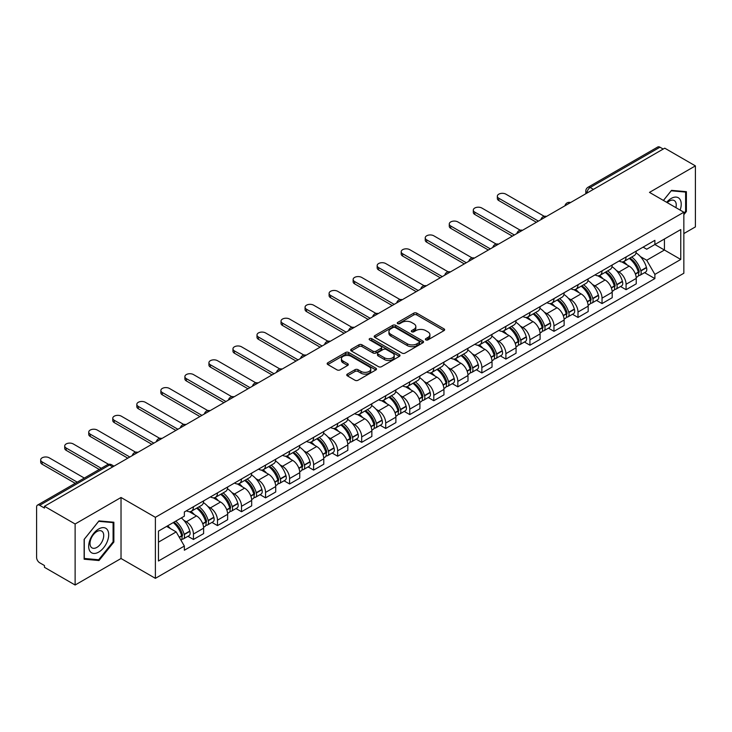 <?xml version="1.0" encoding="UTF-8"?>
<svg xmlns="http://www.w3.org/2000/svg" width="732" height="732" viewBox="0 0 732 732"><rect width="100%" height="100%" fill="white"/><g stroke="black" fill="none" stroke-linecap="round" stroke-linejoin="round"><path stroke-width="1.1" d="M425.823 339.895A1.501 0.86 0 0 0 427.936 339.895L444.004 330.617A2.141 1.235 0 0 0 444.635 329.739A2.141 1.235 0 0 0 444.004 328.869L416.783 313.15A2.141 1.235 0 0 0 413.763 313.15L397.696 322.428A1.501 0.86 0 0 0 397.256 323.041A1.501 0.86 0 0 0 397.696 323.654A1.501 0.86 0 0 0 399.809 323.654L401.886 322.455A6.844 3.953 0 0 1 411.567 322.455L413.836 323.764A6.844 3.953 0 0 1 415.84 326.554A6.844 3.953 0 0 1 413.836 329.354L411.759 330.553A1.501 0.86 0 0 0 411.32 331.166A1.501 0.86 0 0 0 411.759 331.77A1.501 0.86 0 0 0 413.873 331.77L415.959 330.571A6.844 3.953 0 0 1 425.631 330.571L427.9 331.88A6.844 3.953 0 0 1 429.904 334.68A6.844 3.953 0 0 1 427.9 337.47L425.823 338.669A1.501 0.86 0 0 0 425.383 339.282A1.501 0.86 0 0 0 425.823 339.895L425.823 338.669M347.371 374.098A2.141 1.235 0 0 0 346.748 374.967A2.141 1.235 0 0 0 347.371 375.845L355.011 380.256A2.141 1.235 0 0 0 358.03 380.256L375.882 369.953A2.141 1.235 0 0 0 376.504 369.074A2.141 1.235 0 0 0 375.882 368.205L348.661 352.485A2.141 1.235 0 0 0 345.632 352.485L327.79 362.788A2.141 1.235 0 0 0 327.158 363.667A2.141 1.235 0 0 0 327.79 364.536L337.013 369.861A2.141 1.235 0 0 0 340.041 369.861L347.673 365.451A2.141 1.235 0 0 0 348.304 364.582A2.141 1.235 0 0 0 347.673 363.703L343.098 361.068A5.719 3.303 0 0 1 341.423 358.726A5.719 3.303 0 0 1 344.955 355.679A5.719 3.303 0 0 1 351.186 356.393L369.111 366.741A5.719 3.303 0 0 1 370.785 369.074A5.719 3.303 0 0 1 367.254 372.13A5.719 3.303 0 0 1 361.022 371.408L358.03 369.687A2.141 1.235 0 0 0 355.011 369.687L347.371 374.098L347.371 375.845M155.385 517.323L121.027 497.486L75.121 523.993L44.46 506.297L664.738 148.175L695.4 165.88L649.485 192.388L683.844 212.225L155.385 517.323L155.385 578.344L683.844 273.246L683.844 212.225M402.042 353.099A2.141 1.235 0 0 0 405.07 353.099L422.913 342.796A2.141 1.235 0 0 0 423.535 341.926A2.141 1.235 0 0 0 422.913 341.048L395.692 325.337A2.141 1.235 0 0 0 392.663 325.337L374.821 335.64A2.141 1.235 0 0 0 374.189 336.51A2.141 1.235 0 0 0 374.821 337.379L402.042 353.099M370.2 340.215A1.501 0.86 0 0 1 371.719 340.426L371.719 338.651L399.398 354.627A2.141 1.235 0 0 1 400.02 355.496A2.141 1.235 0 0 1 399.398 356.374L381.546 366.677A2.141 1.235 0 0 1 378.526 366.677L351.305 350.957L351.305 349.21A2.141 1.235 0 0 0 350.674 350.088A2.141 1.235 0 0 0 351.305 350.957M351.305 349.21L358.945 344.799A2.141 1.235 0 0 1 361.965 344.799L373.009 351.177A2.141 1.235 0 0 0 376.028 351.177L381.098 348.249A2.141 1.235 0 0 0 381.72 347.38A2.141 1.235 0 0 0 381.098 346.51L369.605 339.868A1.501 0.86 0 0 1 369.166 339.264A1.501 0.86 0 0 1 370.09 338.459A1.501 0.86 0 0 1 371.719 338.651M75.121 523.993L75.121 585.014L44.46 567.318L44.46 565.534L39.684 562.78A4.355 2.516 -120 0 1 36.6 557.445L36.6 507.093A4.355 2.516 -120 0 1 37.506 505.098L107.293 464.802A4.355 2.516 60 0 1 109.471 465.021L39.684 505.318A4.355 2.516 -120 0 0 37.506 505.098M683.844 233.572L695.4 226.902L695.4 165.88M75.121 585.014L121.027 558.507L155.385 578.344M44.46 506.297L44.46 508.072L39.684 505.318M593.405 189.359L590.175 187.493A4.355 2.516 60 0 0 587.988 187.282L657.784 146.986A4.355 2.516 60 0 1 659.962 147.196L590.175 187.493A4.355 2.516 120 0 0 587.091 192.827L587.091 193.01M663.201 149.063L659.962 147.196M626.07 256.969A10.019 5.783 60 0 1 623.993 261.461L634.159 255.596A10.019 5.783 -120 0 0 636.236 251.094M616.417 270.52L618.979 272.002A10.019 5.783 60 0 1 626.07 284.272L636.236 278.398A10.019 5.783 -120 0 0 629.154 266.128L621.871 261.928M636.236 278.398L636.236 283.833L626.07 289.698L620.553 286.514M623.993 261.461A10.019 5.783 60 0 1 619.062 261.013M626.07 284.272L626.07 289.698M602.033 270.84A10.019 5.783 60 0 1 599.956 275.342L610.131 269.468A10.019 5.783 -120 0 0 612.199 264.975M596.516 300.395L602.033 303.579L612.199 297.704L612.199 292.278A10.019 5.783 -120 0 0 605.117 279.999L597.834 275.799M599.956 275.342A10.019 5.783 60 0 1 595.024 274.884M592.38 284.391L594.951 285.873A10.019 5.783 60 0 1 602.033 298.153L602.033 303.579M577.996 284.721A10.019 5.783 60 0 1 575.919 289.213L586.094 283.348A10.019 5.783 -120 0 0 588.171 278.846M572.488 314.266L577.996 317.45L588.171 311.585L588.171 306.159A10.019 5.783 -120 0 0 581.08 293.88L573.806 289.68M575.919 289.213A10.019 5.783 60 0 1 570.987 288.765M568.352 298.272L570.914 299.754A10.019 5.783 60 0 1 577.996 312.024L577.996 317.45M553.968 298.592A10.019 5.783 60 0 1 551.891 303.094L562.057 297.219A10.019 5.783 -120 0 0 564.134 292.727M548.451 328.146L553.968 331.331L564.134 325.456L564.134 320.03A10.019 5.783 -120 0 0 557.043 307.76L549.769 303.551M551.891 303.094A10.019 5.783 60 0 1 546.95 302.645M544.315 312.143L546.877 313.625A10.019 5.783 60 0 1 553.968 325.905L553.968 331.331M529.931 312.473A10.019 5.783 60 0 1 527.854 316.965L538.02 311.1A10.019 5.783 -120 0 0 540.097 306.598M524.414 342.018L529.931 345.202L540.097 339.337L540.097 333.911A10.019 5.783 -120 0 0 533.015 321.632L525.732 317.432M527.854 316.965A10.019 5.783 60 0 1 522.923 316.517M520.278 326.024L522.84 327.506A10.019 5.783 60 0 1 529.931 339.776L529.931 345.202M505.894 326.344A10.019 5.783 60 0 1 503.817 330.846L513.992 324.971A10.019 5.783 -120 0 0 516.06 320.479M500.377 355.898L505.894 359.083L516.06 353.208L516.06 347.782A10.019 5.783 -120 0 0 508.978 335.512L501.695 331.303M503.817 330.846A10.019 5.783 60 0 1 498.885 330.397M496.241 339.895L498.803 341.377A10.019 5.783 60 0 1 505.894 353.657L505.894 359.083M481.857 340.224A10.019 5.783 60 0 1 479.78 344.726L489.955 338.852A10.019 5.783 -120 0 0 492.032 334.35M476.349 369.77L481.857 372.954L492.032 367.089L492.032 361.663A10.019 5.783 -120 0 0 484.941 349.384L477.667 345.184M479.78 344.726A10.019 5.783 60 0 1 474.848 344.269M472.213 353.776L474.775 355.258A10.019 5.783 60 0 1 481.857 367.528L481.857 372.954M457.829 354.096A10.019 5.783 60 0 1 455.752 358.598L465.918 352.723A10.019 5.783 -120 0 0 467.995 348.231M452.312 383.65L457.829 386.835L467.995 380.96L467.995 375.534A10.019 5.783 -120 0 0 460.904 363.264L453.63 359.055M455.752 358.598A10.019 5.783 60 0 1 450.811 358.149M448.176 367.656L450.738 369.129A10.019 5.783 60 0 1 457.829 381.409L457.829 386.835M433.792 367.976A10.019 5.783 60 0 1 431.715 372.478L441.881 366.604A10.019 5.783 -120 0 0 443.958 362.102M428.275 397.531L433.792 400.706L443.958 394.841L443.958 389.415A10.019 5.783 -120 0 0 436.876 377.136L429.593 372.936M431.715 372.478A10.019 5.783 60 0 1 426.783 372.021M424.139 381.528L426.701 383.01A10.019 5.783 60 0 1 433.792 395.28L433.792 400.706M409.755 381.848A10.019 5.783 60 0 1 407.678 386.35L417.844 380.484A10.019 5.783 -120 0 0 419.921 375.983M404.238 411.402L409.755 414.587L419.921 408.712L419.921 403.286A10.019 5.783 -120 0 0 412.839 391.016L405.555 386.816M407.678 386.35A10.019 5.783 60 0 1 402.746 385.901M400.102 395.408L402.664 396.881A10.019 5.783 60 0 1 409.755 409.161L409.755 414.587M385.718 395.728A10.019 5.783 60 0 1 383.641 400.23L393.816 394.356A10.019 5.783 -120 0 0 395.893 389.854M380.21 425.283L385.718 428.467L395.893 422.593L395.893 417.167A10.019 5.783 -120 0 0 388.802 404.887L381.528 400.688M383.641 400.23A10.019 5.783 60 0 1 378.709 399.773M376.074 409.28L378.636 410.762A10.019 5.783 60 0 1 385.718 423.041L385.718 428.467M361.681 409.609A10.019 5.783 60 0 1 359.613 414.102L369.779 408.236A10.019 5.783 -120 0 0 371.856 403.735M356.173 439.154L361.69 442.338L371.856 436.464L371.856 431.038A10.019 5.783 -120 0 0 364.765 418.768L357.49 414.568M359.613 414.102A10.019 5.783 60 0 1 354.672 413.653M352.037 423.16L354.599 424.633A10.019 5.783 60 0 1 361.69 436.913L361.69 442.338M337.653 423.48A10.019 5.783 60 0 1 335.576 427.982L345.742 422.108A10.019 5.783 -120 0 0 347.819 417.606M332.136 453.035L337.653 456.219L347.819 450.345L347.819 444.919A10.019 5.783 -120 0 0 340.737 432.639L333.453 428.44M335.576 427.982A10.019 5.783 60 0 1 330.644 427.525M328 437.031L330.562 438.514A10.019 5.783 60 0 1 337.653 450.793L337.653 456.219M313.616 437.361A10.019 5.783 60 0 1 311.539 441.853L321.705 435.988A10.019 5.783 -120 0 0 323.782 431.487M308.099 466.906L313.616 470.09L323.782 464.225L323.782 458.799A10.019 5.783 -120 0 0 316.7 446.52L309.416 442.32M311.539 441.853A10.019 5.783 60 0 1 306.607 441.405M303.963 450.912L306.525 452.394A10.019 5.783 60 0 1 313.616 464.664L313.616 470.09M289.579 451.232A10.019 5.783 60 0 1 287.502 455.734L297.677 449.86A10.019 5.783 -120 0 0 299.754 445.367M284.071 480.787L289.579 483.971L299.754 478.097L299.754 472.671A10.019 5.783 -120 0 0 292.663 460.401L285.388 456.192M287.502 455.734A10.019 5.783 60 0 1 282.57 455.277M279.935 464.783L282.497 466.266A10.019 5.783 60 0 1 289.579 478.545L289.579 483.971M265.542 465.113A10.019 5.783 60 0 1 263.474 469.605L273.64 463.74A10.019 5.783 -120 0 0 275.717 459.238M260.034 494.658L265.551 497.842L275.717 491.977L275.717 486.551A10.019 5.783 -120 0 0 268.626 474.272L261.351 470.072M263.474 469.605A10.019 5.783 60 0 1 258.533 469.157M255.898 478.664L258.46 480.146A10.019 5.783 60 0 1 265.551 492.416L265.551 497.842M241.514 478.984A10.019 5.783 60 0 1 239.437 483.486L249.603 477.612A10.019 5.783 -120 0 0 251.68 473.119M235.997 508.539L241.514 511.723L251.68 505.849L251.68 500.423A10.019 5.783 -120 0 0 244.598 488.153L237.314 483.943M239.437 483.486A10.019 5.783 60 0 1 234.505 483.038M231.861 492.535L234.423 494.018A10.019 5.783 60 0 1 241.514 506.297L241.514 511.723M217.477 492.865A10.019 5.783 60 0 1 215.4 497.367L225.566 491.492A10.019 5.783 -120 0 0 227.643 486.99M211.96 522.41L217.477 525.594L227.643 519.729L227.643 514.303A10.019 5.783 -120 0 0 220.561 502.024L213.277 497.824M215.4 497.367A10.019 5.783 60 0 1 210.468 496.909M207.824 506.416L210.386 507.898A10.019 5.783 60 0 1 217.477 520.168L217.477 525.594M193.44 506.736A10.019 5.783 60 0 1 191.363 511.238L201.538 505.364A10.019 5.783 -120 0 0 203.615 500.871M187.932 536.291L193.44 539.475L203.615 533.601L203.615 528.175A10.019 5.783 -120 0 0 196.524 515.904L189.249 511.695M191.363 511.238A10.019 5.783 60 0 1 186.431 510.79M183.787 520.296L186.358 521.77A10.019 5.783 60 0 1 193.44 534.049L193.44 539.475M643.089 247.132L646.713 249.228L680.76 229.564L664.436 238.998L664.436 250.024L646.713 260.253L640.454 256.639M158.469 542.147L176.183 531.917L184.354 546.054L158.469 560.996L158.469 531.112L184.354 516.17L184.354 511.988L654.884 240.334L654.884 244.515L680.76 259.457L654.884 274.399L646.713 260.253M680.76 229.564L680.76 259.457M184.354 546.054L184.354 550.235L654.884 278.581L654.884 274.399M683.844 214.668L686.387 211.502L686.387 191.683L671.519 190.357L663.421 200.431M121.027 497.486L121.027 558.507M84.134 559.211L98.994 560.538L113.863 542.046L113.863 522.227L98.994 520.891L84.134 539.393L84.134 559.211M176.183 531.917L166.631 526.399M644.59 272.643L654.884 278.581M685.619 211.063L686.387 211.502M97.429 559.632L98.994 560.538M113.094 541.598L113.863 542.046M426.417 340.106L427.9 339.245A6.844 3.953 0 0 0 429.904 336.455L429.904 334.68M415.84 326.554L415.84 328.339A6.844 3.953 0 0 1 413.836 331.129L412.354 331.98M443.976 330.635L416.783 314.934A2.141 1.235 0 0 0 413.763 314.934L398.29 323.864M422.886 342.814L395.692 327.113A2.141 1.235 0 0 0 392.663 327.113L374.848 337.397M419.134 342.53A1.501 0.86 0 0 0 419.573 341.926A1.501 0.86 0 0 0 419.134 341.313L395.234 327.515A1.501 0.86 0 0 0 393.121 327.515L390.925 328.778A6.844 3.953 0 0 0 388.921 331.578A6.844 3.953 0 0 0 390.925 334.368L407.257 343.802A6.844 3.953 0 0 0 416.938 343.802L419.134 342.53L419.134 344.315A1.501 0.86 0 0 0 419.573 343.701L419.573 341.926M388.921 331.578L388.921 333.353A6.844 3.953 0 0 0 390.925 336.153L390.925 334.368M419.134 344.315L416.938 345.577A6.844 3.953 0 0 1 407.257 345.577L390.925 336.153M351.333 350.976L358.945 346.584L358.945 344.799M381.72 347.38L381.72 349.155A2.141 1.235 0 0 1 381.098 350.033L376.028 352.961A2.141 1.235 0 0 1 373.009 352.961L361.965 346.584A2.141 1.235 0 0 0 358.945 346.584M371.719 340.426L399.37 356.393M384.465 357.792A5.719 3.303 0 0 0 390.696 358.506A5.719 3.303 0 0 0 394.228 355.459A5.719 3.303 0 0 0 392.553 353.117L386.24 349.475A2.141 1.235 0 0 0 383.211 349.475L378.151 352.403A2.141 1.235 0 0 0 377.52 353.272A2.141 1.235 0 0 0 378.151 354.151L384.465 357.792L384.465 359.568A5.719 3.303 0 0 0 390.696 360.29A5.719 3.303 0 0 0 394.228 357.234L394.228 355.459M377.52 353.272L377.52 355.057A2.141 1.235 0 0 0 378.151 355.926L378.151 354.151M384.465 359.568L378.151 355.926M370.785 369.074L370.785 370.859A5.719 3.303 0 0 1 367.254 373.906A5.719 3.303 0 0 1 361.022 373.192L358.03 371.463A2.141 1.235 0 0 0 355.011 371.463L347.398 375.864M341.423 358.726L341.423 360.51A5.719 3.303 0 0 0 343.098 362.843L343.098 361.068M347.673 363.703L347.673 365.451L343.098 362.843M375.855 369.962L348.661 354.27A2.141 1.235 0 0 0 345.632 354.27L327.817 364.554L327.79 362.788M629.849 258.085A13.725 7.924 60 0 1 629.923 258.122A13.725 7.924 60 0 1 638.954 270.437L639.036 270.721A2.672 1.537 60 0 1 638.615 272.816A2.672 1.537 60 0 1 638.551 272.853M544.269 216.324L505.894 194.163A5.014 2.891 -0 0 0 500.432 193.541A5.014 2.891 -0 0 0 497.339 196.213A5.014 2.891 -0 0 0 498.803 198.253L498.803 200.568A5.014 2.891 180 0 1 497.339 198.528L497.339 196.213M629.255 258.433A16.562 9.562 60 0 1 638.35 272.094L638.432 272.377A5.499 3.175 60 0 1 637.563 276.696L636.199 277.483M638.505 275.479A5.499 3.175 -120 0 0 640.024 275.269A5.499 3.175 -120 0 0 640.893 270.95L640.82 270.666A16.562 9.562 -120 0 0 631.716 257.005M636.026 252.851A16.562 9.562 60 0 1 646.438 267.418L646.521 267.702A5.499 3.175 60 0 1 645.651 272.03L640.024 275.269M536.4 222.272L498.803 200.568M623.6 261.653A16.562 9.562 60 0 1 627.059 264.92M538.404 221.119L498.803 198.253M635.111 264.947L637.224 266.164M680.138 210.084A14.164 8.18 120 0 0 679.882 199.214A14.164 8.18 120 0 0 666.678 202.306M675.901 207.641A9.699 5.6 120 0 0 675.325 201.556A9.699 5.6 120 0 0 674.236 200.55A9.699 5.6 120 0 0 667.264 202.645M663.448 200.449L671.207 190.796L685.619 192.077L685.619 211.283L683.844 213.488M684.658 191.528L685.619 192.077M107.366 529.748A14.164 8.18 120 0 0 93.687 533.418A14.164 8.18 120 0 0 90.018 551.333A14.164 8.18 120 0 0 103.697 547.664A14.164 8.18 120 0 0 107.366 529.748M102.8 532.1A9.699 5.6 120 0 0 101.711 531.093A9.699 5.6 120 0 0 92.689 535.614A9.699 5.6 120 0 0 90.933 546.877A9.699 5.6 120 0 0 92.022 547.884A9.699 5.6 120 0 0 101.043 543.364A9.699 5.6 120 0 0 102.8 532.1M98.692 559.751L84.281 558.461L84.281 539.255L98.692 521.33L113.094 522.621L113.094 541.826L98.692 559.751M112.142 522.072L113.094 522.621M605.812 271.956A13.725 7.924 60 0 1 605.886 272.002A13.725 7.924 60 0 1 614.917 284.318L614.999 284.602A2.672 1.537 60 0 1 614.578 286.697A2.672 1.537 60 0 1 614.514 286.724M520.232 230.196L481.857 208.044A5.014 2.891 -0 0 0 476.395 207.412A5.014 2.891 -0 0 0 473.302 210.084A5.014 2.891 -0 0 0 474.775 212.134L474.775 214.449A5.014 2.891 180 0 1 473.302 212.399L473.302 210.084M605.218 272.304A16.562 9.562 60 0 1 614.313 285.965L614.395 286.249A5.499 3.175 60 0 1 613.526 290.577L612.162 291.363M614.468 289.36A5.499 3.175 -120 0 0 615.996 289.149A5.499 3.175 -120 0 0 616.866 284.83L616.783 284.547A16.562 9.562 -120 0 0 607.679 270.886M611.998 266.732A16.562 9.562 60 0 1 622.401 281.298L622.484 281.582A5.499 3.175 60 0 1 621.614 285.901L615.996 289.149M512.363 236.152L474.775 214.449M599.572 275.534A16.562 9.562 60 0 1 603.031 278.8M514.367 234.99L474.775 212.134M611.074 278.819L613.187 280.036M581.784 285.837A13.725 7.924 60 0 1 581.849 285.873A13.725 7.924 60 0 1 590.88 298.189L590.962 298.473A2.672 1.537 60 0 1 590.541 300.568A2.672 1.537 60 0 1 590.486 300.605M496.204 244.076L457.829 221.915A5.014 2.891 -0 0 0 452.367 221.293A5.014 2.891 -0 0 0 449.274 223.965A5.014 2.891 -0 0 0 450.738 226.014L450.738 228.32A5.014 2.891 180 0 1 449.274 226.28L449.274 223.965M581.181 286.185A16.562 9.562 60 0 1 590.285 299.846L590.367 300.129A5.499 3.175 60 0 1 589.498 304.448L588.125 305.235M590.431 303.231A5.499 3.175 -120 0 0 591.959 303.03A5.499 3.175 -120 0 0 592.828 298.702L592.746 298.418A16.562 9.562 -120 0 0 583.651 284.757M587.961 280.603A16.562 9.562 60 0 1 598.373 295.17L598.456 295.463A5.499 3.175 60 0 1 597.587 299.781L591.959 303.03M488.326 250.024L450.738 228.32M575.535 289.405A16.562 9.562 60 0 1 578.994 292.672M490.33 248.871L450.738 226.014M587.046 292.699L589.15 293.916M557.747 299.708A13.725 7.924 60 0 1 557.821 299.754A13.725 7.924 60 0 1 566.852 312.07L566.925 312.354A2.672 1.537 60 0 1 566.504 314.449A2.672 1.537 60 0 1 566.449 314.476M472.167 257.948L433.792 235.796A5.014 2.891 -0 0 0 428.33 235.164A5.014 2.891 -0 0 0 425.237 237.845A5.014 2.891 -0 0 0 426.701 239.886L426.701 242.201A5.014 2.891 180 0 1 425.237 240.151L425.237 237.845M557.144 300.056A16.562 9.562 60 0 1 566.248 313.717L566.33 314.001A5.499 3.175 60 0 1 565.461 318.329L564.088 319.115M566.403 317.112A5.499 3.175 -120 0 0 567.922 316.901A5.499 3.175 -120 0 0 568.791 312.582L568.709 312.299A16.562 9.562 -120 0 0 559.614 298.638M563.924 294.484A16.562 9.562 60 0 1 574.336 309.05L574.419 309.334A5.499 3.175 60 0 1 573.549 313.653L567.922 316.901M464.298 263.904L426.701 242.201M551.498 303.286A16.562 9.562 60 0 1 554.957 306.552M466.302 262.742L426.701 239.886M563.009 306.571L565.122 307.788M533.71 313.589A13.725 7.924 60 0 1 533.784 313.625A13.725 7.924 60 0 1 542.815 325.941L542.897 326.225A2.672 1.537 60 0 1 542.476 328.329A2.672 1.537 60 0 1 542.412 328.357M448.13 271.828L409.755 249.667A5.014 2.891 -0 0 0 404.293 249.045A5.014 2.891 -0 0 0 401.2 251.717A5.014 2.891 -0 0 0 402.664 253.766L402.664 256.072A5.014 2.891 180 0 1 401.2 254.031L401.2 251.717M533.116 313.937A16.562 9.562 60 0 1 542.211 327.597L542.293 327.881A5.499 3.175 60 0 1 541.424 332.2L540.06 332.987M542.366 330.983A5.499 3.175 -120 0 0 543.885 330.782A5.499 3.175 -120 0 0 544.754 326.454L544.681 326.17A16.562 9.562 -120 0 0 535.577 312.509M539.887 308.355A16.562 9.562 60 0 1 550.299 322.931L550.382 323.215A5.499 3.175 60 0 1 549.512 327.533L543.885 330.782M440.261 277.776L402.664 256.072M527.461 317.166A16.562 9.562 60 0 1 530.92 320.424M442.265 276.623L402.664 253.766M538.972 320.451L541.085 321.668M509.673 327.46A13.725 7.924 60 0 1 509.747 327.506A13.725 7.924 60 0 1 518.778 339.822L518.86 340.106A2.672 1.537 60 0 1 518.439 342.201A2.672 1.537 60 0 1 518.375 342.237M424.093 285.7L385.718 263.547A5.014 2.891 -0 0 0 380.256 262.916A5.014 2.891 -0 0 0 377.163 265.597A5.014 2.891 -0 0 0 378.636 267.637L378.636 269.952A5.014 2.891 180 0 1 377.163 267.903L377.163 265.597M509.079 327.808A16.562 9.562 60 0 1 518.174 341.469L518.256 341.762A5.499 3.175 60 0 1 517.387 346.08L516.023 346.867M518.329 344.863A5.499 3.175 -120 0 0 519.857 344.653A5.499 3.175 -120 0 0 520.726 340.334L520.644 340.051A16.562 9.562 -120 0 0 511.54 326.39M515.859 322.236A16.562 9.562 60 0 1 526.262 336.802L526.345 337.086A5.499 3.175 60 0 1 525.475 341.405L519.857 344.653M416.224 291.656L378.636 269.952M503.433 331.038A16.562 9.562 60 0 1 506.892 334.304M418.228 290.503L378.636 267.637M514.935 334.323L517.048 335.549M485.645 341.341A13.725 7.924 60 0 1 485.709 341.377A13.725 7.924 60 0 1 494.741 353.693L494.823 353.986A2.672 1.537 60 0 1 494.402 356.081A2.672 1.537 60 0 1 494.347 356.109M400.065 299.58L361.69 277.428A5.014 2.891 -0 0 0 356.228 276.797A5.014 2.891 -0 0 0 353.135 279.468A5.014 2.891 -0 0 0 354.599 281.518L354.599 283.833A5.014 2.891 180 0 1 353.135 281.783L353.135 279.468M485.042 341.688A16.562 9.562 60 0 1 494.146 355.349L494.219 355.633A5.499 3.175 60 0 1 493.359 359.952L491.986 360.748M494.292 358.735A5.499 3.175 -120 0 0 495.82 358.534A5.499 3.175 -120 0 0 496.689 354.215L496.607 353.922A16.562 9.562 -120 0 0 487.503 340.261M491.822 336.116A16.562 9.562 60 0 1 502.234 350.683L502.308 350.967A5.499 3.175 60 0 1 501.447 355.285L495.82 358.534M392.187 305.528L354.599 283.833M479.396 344.918A16.562 9.562 60 0 1 482.855 348.176M394.191 304.375L354.599 281.518M490.907 348.203L493.011 349.42M461.608 355.212A13.725 7.924 60 0 1 461.682 355.258A13.725 7.924 60 0 1 470.713 367.574L470.786 367.857A2.672 1.537 60 0 1 470.365 369.953A2.672 1.537 60 0 1 470.31 369.989M376.028 313.461L337.653 291.299A5.014 2.891 -0 0 0 332.191 290.677A5.014 2.891 -0 0 0 329.098 293.349A5.014 2.891 -0 0 0 330.562 295.389L330.562 297.704A5.014 2.891 180 0 1 329.098 295.655L329.098 293.349M461.004 355.56A16.562 9.562 60 0 1 470.109 369.23L470.191 369.514A5.499 3.175 60 0 1 469.322 373.832L467.949 374.619M470.264 372.615A5.499 3.175 -120 0 0 471.783 372.405A5.499 3.175 -120 0 0 472.652 368.086L472.57 367.803A16.562 9.562 -120 0 0 463.475 354.142M467.785 349.988A16.562 9.562 60 0 1 478.197 364.554L478.28 364.838A5.499 3.175 60 0 1 477.41 369.157L471.783 372.405M368.159 319.408L330.562 297.704M455.359 358.79A16.562 9.562 60 0 1 458.818 362.056M370.163 318.255L330.562 295.389M466.87 362.075L468.983 363.301M437.571 369.093A13.725 7.924 60 0 1 437.645 369.129A13.725 7.924 60 0 1 446.676 381.454L446.758 381.738A2.672 1.537 60 0 1 446.337 383.833A2.672 1.537 60 0 1 446.273 383.861M351.991 327.332L313.616 305.18A5.014 2.891 -0 0 0 308.154 304.549A5.014 2.891 -0 0 0 305.061 307.22A5.014 2.891 -0 0 0 306.525 309.27L306.525 311.585A5.014 2.891 180 0 1 305.061 309.535L305.061 307.22M436.977 369.44A16.562 9.562 60 0 1 446.072 383.101L446.154 383.385A5.499 3.175 60 0 1 445.285 387.704L443.912 388.5M446.227 386.487A5.499 3.175 -120 0 0 447.746 386.286A5.499 3.175 -120 0 0 448.615 381.967L448.542 381.683A16.562 9.562 -120 0 0 439.438 368.013M443.748 363.868A16.562 9.562 60 0 1 454.16 378.435L454.243 378.719A5.499 3.175 60 0 1 453.373 383.037L447.746 386.286M344.122 333.289L306.525 311.585M431.322 372.67A16.562 9.562 60 0 1 434.781 375.928M346.126 332.127L306.525 309.27M442.833 375.955L444.946 377.172M413.534 382.973A13.725 7.924 60 0 1 413.607 383.01A13.725 7.924 60 0 1 422.639 395.326L422.721 395.609A2.672 1.537 60 0 1 422.3 397.705A2.672 1.537 60 0 1 422.236 397.741M327.954 341.213L289.579 319.051A5.014 2.891 -0 0 0 284.117 318.429A5.014 2.891 -0 0 0 281.024 321.101A5.014 2.891 -0 0 0 282.497 323.141L282.497 325.456A5.014 2.891 180 0 1 281.024 323.416L281.024 321.101M412.94 383.312A16.562 9.562 60 0 1 422.035 396.982L422.117 397.266A5.499 3.175 60 0 1 421.248 401.584L419.884 402.371M422.19 400.367A5.499 3.175 -120 0 0 423.718 400.157A5.499 3.175 -120 0 0 424.587 395.838L424.505 395.555A16.562 9.562 -120 0 0 415.401 381.894M419.72 377.739A16.562 9.562 60 0 1 430.123 392.306L430.206 392.59A5.499 3.175 60 0 1 429.336 396.909L423.718 400.157M320.085 347.16L282.497 325.456M407.294 386.542A16.562 9.562 60 0 1 410.743 389.808M322.089 346.007L282.497 323.141M418.796 389.827L420.909 391.053M389.506 396.845A13.725 7.924 60 0 1 389.57 396.881A13.725 7.924 60 0 1 398.601 409.206L398.684 409.49A2.672 1.537 60 0 1 398.263 411.585A2.672 1.537 60 0 1 398.208 411.613M303.926 355.084L265.551 332.932A5.014 2.891 -0 0 0 260.089 332.301A5.014 2.891 -0 0 0 256.996 334.972A5.014 2.891 -0 0 0 258.46 337.022L258.46 339.337A5.014 2.891 180 0 1 256.996 337.287L256.996 334.972M388.902 397.192A16.562 9.562 60 0 1 398.007 410.853L398.08 411.137A5.499 3.175 60 0 1 397.211 415.456L395.847 416.252M398.153 414.239A5.499 3.175 -120 0 0 399.681 414.038A5.499 3.175 -120 0 0 400.55 409.719L400.468 409.435A16.562 9.562 -120 0 0 391.364 395.765M395.683 391.62A16.562 9.562 60 0 1 406.095 406.187L406.168 406.47A5.499 3.175 60 0 1 405.299 410.789L399.681 414.038M296.048 361.041L258.46 339.337M383.257 400.422A16.562 9.562 60 0 1 386.716 403.689M298.052 359.879L258.46 337.022M394.768 403.707L396.872 404.924M365.469 410.725A13.725 7.924 60 0 1 365.533 410.762A13.725 7.924 60 0 1 374.574 423.078L374.647 423.361A2.672 1.537 60 0 1 374.226 425.457A2.672 1.537 60 0 1 374.171 425.493M279.889 368.965L241.514 346.803A5.014 2.891 -0 0 0 236.052 346.181A5.014 2.891 -0 0 0 232.959 348.853A5.014 2.891 -0 0 0 234.423 350.893L234.423 353.208A5.014 2.891 180 0 1 232.959 351.168L232.959 348.853M364.865 411.073A16.562 9.562 60 0 1 373.97 424.734L374.052 425.018A5.499 3.175 60 0 1 373.183 429.336L371.81 430.123M374.125 428.119A5.499 3.175 -120 0 0 375.644 427.909A5.499 3.175 -120 0 0 376.513 423.59L376.431 423.306A16.562 9.562 -120 0 0 367.336 409.646M371.646 405.491A16.562 9.562 60 0 1 382.058 420.058L382.141 420.342A5.499 3.175 60 0 1 381.271 424.67L375.644 427.909M272.02 374.912L234.423 353.208M359.22 414.294A16.562 9.562 60 0 1 362.679 417.56M274.024 373.759L234.423 350.893M370.731 417.588L372.844 418.805M341.432 424.597A13.725 7.924 60 0 1 341.505 424.642A13.725 7.924 60 0 1 350.537 436.958L350.619 437.242A2.672 1.537 60 0 1 350.198 439.337A2.672 1.537 60 0 1 350.134 439.365M255.852 382.836L217.477 360.684A5.014 2.891 -0 0 0 212.015 360.053A5.014 2.891 -0 0 0 208.922 362.724A5.014 2.891 -0 0 0 210.386 364.774L210.386 367.089A5.014 2.891 180 0 1 208.922 365.039L208.922 362.724M340.838 424.944A16.562 9.562 60 0 1 349.933 438.605L350.015 438.889A5.499 3.175 60 0 1 349.146 443.208L347.773 444.004M350.088 442A5.499 3.175 -120 0 0 351.607 441.789A5.499 3.175 -120 0 0 352.476 437.471L352.403 437.187A16.562 9.562 -120 0 0 343.299 423.526M347.608 419.372A16.562 9.562 60 0 1 358.021 433.939L358.104 434.222A5.499 3.175 60 0 1 357.234 438.541L351.607 441.789M247.983 388.793L210.386 367.089M335.183 428.174A16.562 9.562 60 0 1 338.642 431.441M249.987 387.631L210.386 364.774M346.693 431.459L348.807 432.676M317.395 438.477A13.725 7.924 60 0 1 317.468 438.514A13.725 7.924 60 0 1 326.499 450.83L326.582 451.113A2.672 1.537 60 0 1 326.161 453.209A2.672 1.537 60 0 1 326.097 453.245M231.815 396.717L193.44 374.555A5.014 2.891 -0 0 0 187.978 373.933A5.014 2.891 -0 0 0 184.885 376.605A5.014 2.891 -0 0 0 186.358 378.654L186.358 380.96A5.014 2.891 180 0 1 184.885 378.92L184.885 376.605M316.8 438.825A16.562 9.562 60 0 1 325.896 452.486L325.978 452.769A5.499 3.175 60 0 1 325.109 457.088L323.745 457.875M326.051 455.871A5.499 3.175 -120 0 0 327.579 455.661A5.499 3.175 -120 0 0 328.448 451.342L328.366 451.058A16.562 9.562 -120 0 0 319.262 437.397M323.581 433.243A16.562 9.562 60 0 1 333.984 447.81L334.067 448.103A5.499 3.175 60 0 1 333.197 452.422L327.579 455.661M223.946 402.664L186.358 380.96M311.155 442.046A16.562 9.562 60 0 1 314.604 445.312M225.95 401.511L186.358 378.654M322.656 445.34L324.77 446.557M293.367 452.349A13.725 7.924 60 0 1 293.431 452.394A13.725 7.924 60 0 1 302.462 464.71L302.545 464.994A2.672 1.537 60 0 1 302.124 467.089A2.672 1.537 60 0 1 302.069 467.117M207.787 410.588L169.403 388.436A5.014 2.891 -0 0 0 163.95 387.804A5.014 2.891 -0 0 0 160.857 390.476A5.014 2.891 -0 0 0 162.321 392.526L162.321 394.841A5.014 2.891 180 0 1 160.857 392.791L160.857 390.476M292.763 452.696A16.562 9.562 60 0 1 301.868 466.357L301.941 466.641A5.499 3.175 60 0 1 301.072 470.969L299.708 471.756M302.014 469.752A5.499 3.175 -120 0 0 303.542 469.541A5.499 3.175 -120 0 0 304.411 465.223L304.329 464.939A16.562 9.562 -120 0 0 295.225 451.278M299.544 447.124A16.562 9.562 60 0 1 309.956 461.691L310.029 461.974A5.499 3.175 60 0 1 309.16 466.293L303.542 469.541M199.909 416.545L162.321 394.841M287.118 455.926A16.562 9.562 60 0 1 290.577 459.193M201.913 415.383L162.321 392.526M298.629 459.211L300.733 460.428M269.33 466.229A13.725 7.924 60 0 1 269.394 466.266A13.725 7.924 60 0 1 278.435 478.582L278.508 478.865A2.672 1.537 60 0 1 278.087 480.961A2.672 1.537 60 0 1 278.032 480.997M183.75 424.469L145.375 402.307A5.014 2.891 -0 0 0 139.913 401.685A5.014 2.891 -0 0 0 136.82 404.357A5.014 2.891 -0 0 0 138.284 406.406L138.284 408.712A5.014 2.891 180 0 1 136.82 406.672L136.82 404.357M268.726 466.577A16.562 9.562 60 0 1 277.831 480.238L277.913 480.521A5.499 3.175 60 0 1 277.044 484.84L275.671 485.627M277.986 483.623A5.499 3.175 -120 0 0 279.505 483.422A5.499 3.175 -120 0 0 280.374 479.094L280.292 478.81A16.562 9.562 -120 0 0 271.197 465.149M275.507 460.995A16.562 9.562 60 0 1 285.919 475.571L286.002 475.855A5.499 3.175 60 0 1 285.132 480.174L279.505 483.422M175.881 430.416L138.284 408.712M263.081 469.798A16.562 9.562 60 0 1 266.54 473.064M177.885 429.263L138.284 406.406M274.592 473.092L276.705 474.309M245.293 480.101A13.725 7.924 60 0 1 245.366 480.146A13.725 7.924 60 0 1 254.397 492.462L254.48 492.746A2.672 1.537 60 0 1 254.059 494.841A2.672 1.537 60 0 1 253.995 494.869M159.713 438.34L121.338 416.188A5.014 2.891 -0 0 0 115.876 415.556A5.014 2.891 -0 0 0 112.783 418.237A5.014 2.891 -0 0 0 114.247 420.278L114.247 422.593A5.014 2.891 180 0 1 112.783 420.543L112.783 418.237M244.698 480.448A16.562 9.562 60 0 1 253.794 494.109L253.876 494.402A5.499 3.175 60 0 1 253.007 498.721L251.634 499.508M253.949 497.504A5.499 3.175 -120 0 0 255.468 497.293A5.499 3.175 -120 0 0 256.337 492.975L256.264 492.691A16.562 9.562 -120 0 0 247.16 479.03M251.469 474.876A16.562 9.562 60 0 1 261.882 489.443L261.965 489.726A5.499 3.175 60 0 1 261.095 494.045L255.468 497.293M151.844 444.297L114.247 422.593M239.044 483.678A16.562 9.562 60 0 1 242.502 486.945M153.848 443.144L114.247 420.278M250.554 486.963L252.668 488.189M221.256 493.981A13.725 7.924 60 0 1 221.329 494.018A13.725 7.924 60 0 1 230.36 506.334L230.443 506.626A2.672 1.537 60 0 1 230.022 508.722A2.672 1.537 60 0 1 229.958 508.749M135.676 452.22L97.301 430.068A5.014 2.891 -0 0 0 91.839 429.437A5.014 2.891 -0 0 0 88.746 432.109A5.014 2.891 -0 0 0 90.219 434.158L90.219 436.464A5.014 2.891 180 0 1 88.746 434.424L88.746 432.109M220.661 494.329A16.562 9.562 60 0 1 229.757 507.99L229.839 508.273A5.499 3.175 60 0 1 228.97 512.592L227.606 513.388M229.912 511.375A5.499 3.175 -120 0 0 231.44 511.174A5.499 3.175 -120 0 0 232.309 506.855L232.227 506.562A16.562 9.562 -120 0 0 223.123 492.901M227.442 488.756A16.562 9.562 60 0 1 237.845 503.323L237.927 503.607A5.499 3.175 60 0 1 237.058 507.926L231.44 511.174M127.807 458.168L90.219 436.464M215.016 497.559A16.562 9.562 60 0 1 218.465 500.816M129.811 457.015L90.219 434.158M226.517 500.844L228.631 502.061M197.228 507.852A13.725 7.924 60 0 1 197.292 507.898A13.725 7.924 60 0 1 206.323 520.214L206.406 520.498A2.672 1.537 60 0 1 205.985 522.593A2.672 1.537 60 0 1 205.921 522.63M108.565 464.317L73.264 443.94A5.014 2.891 -0 0 0 67.811 443.317A5.014 2.891 -0 0 0 64.718 445.989A5.014 2.891 -0 0 0 66.182 448.03L66.182 450.345A5.014 2.891 180 0 1 64.718 448.295L64.718 445.989M196.624 508.2A16.562 9.562 60 0 1 205.729 521.87L205.802 522.154A5.499 3.175 60 0 1 204.933 526.473L203.569 527.26M205.875 525.256A5.499 3.175 -120 0 0 207.403 525.045A5.499 3.175 -120 0 0 208.272 520.726L208.19 520.443A16.562 9.562 -120 0 0 199.086 506.782M203.405 502.628A16.562 9.562 60 0 1 213.817 517.195L213.89 517.478A5.499 3.175 60 0 1 213.021 521.797L207.403 525.045M99.259 469.441L66.182 450.345M190.979 511.43A16.562 9.562 60 0 1 194.438 514.697M101.263 468.288L66.182 448.03M202.49 514.715L204.594 515.941M173.932 522.181A13.725 7.924 60 0 1 182.295 534.095L182.369 534.378A2.672 1.537 60 0 1 181.948 536.474A2.672 1.537 60 0 1 181.893 536.501M84.317 478.069L49.236 457.82A5.014 2.891 -0 0 0 43.774 457.189A5.014 2.891 -0 0 0 40.681 459.861A5.014 2.891 -0 0 0 42.145 461.91L42.145 464.225A5.014 2.891 180 0 1 40.681 462.176L40.681 459.861M173.237 522.584A16.562 9.562 60 0 1 181.692 535.742L181.774 536.025A5.499 3.175 60 0 1 181.014 540.28M181.847 539.127A5.499 3.175 -120 0 0 183.366 538.926A5.499 3.175 -120 0 0 184.235 534.607L184.153 534.323A16.562 9.562 -120 0 0 175.698 521.166M181.326 517.917A16.562 9.562 60 0 1 189.78 531.075L189.863 531.359A5.499 3.175 60 0 1 188.993 535.678L183.366 538.926M75.231 483.321L42.145 464.225M167.61 525.832A16.562 9.562 60 0 1 170.4 528.568M77.226 482.159L42.145 461.91M178.452 528.596L180.566 529.812M587.247 192.919L587.091 192.827A4.355 2.516 0 0 1 585.81 191.052L585.81 193.742M217.477 520.168L227.643 514.303M241.514 506.297L251.68 500.423M265.551 492.416L275.717 486.551M289.579 478.545L299.754 472.671M313.616 464.664L323.782 458.799M337.653 450.793L347.819 444.919M361.69 436.913L371.856 431.038M385.718 423.041L395.893 417.167M409.755 409.161L419.921 403.286M433.792 395.28L443.958 389.415M457.829 381.409L467.995 375.534M481.857 367.528L492.032 361.663M505.894 353.657L516.06 347.782M529.931 339.776L540.097 333.911M553.968 325.905L564.134 320.03M577.996 312.024L588.171 306.159M602.033 298.153L612.199 292.278M193.44 534.049L203.615 528.175M186.358 521.77L196.524 515.904M210.386 507.898L220.561 502.024M234.423 494.018L244.598 488.153M258.46 480.146L268.626 474.272M282.497 466.266L292.663 460.401M306.525 452.394L316.7 446.52M330.562 438.514L340.737 432.639M354.599 424.633L364.765 418.768M378.636 410.762L388.802 404.887M402.664 396.881L412.839 391.016M426.701 383.01L436.876 377.136M450.738 369.129L460.904 363.264M474.775 355.258L484.941 349.384M498.803 341.377L508.978 335.512M522.84 327.506L533.015 321.632M546.877 313.625L557.043 307.76M570.914 299.754L581.08 293.88M594.951 285.873L605.117 279.999M618.979 272.002L629.154 266.128M570.182 202.773A4.355 2.516 120 0 0 568.252 203.88M546.145 216.645A4.355 2.516 120 0 0 544.224 217.761M522.108 230.525A4.355 2.516 120 0 0 520.187 231.632M498.071 244.397A4.355 2.516 120 0 0 496.15 245.513M474.043 258.277A4.355 2.516 120 0 0 472.113 259.384M450.006 272.158A4.355 2.516 120 0 0 448.085 273.265M425.969 286.029A4.355 2.516 120 0 0 424.048 287.136M401.932 299.91A4.355 2.516 120 0 0 400.011 301.017M377.904 313.781A4.355 2.516 120 0 0 375.974 314.897M353.867 327.662A4.355 2.516 120 0 0 351.946 328.769M329.83 341.533A4.355 2.516 120 0 0 327.909 342.649M305.793 355.413A4.355 2.516 120 0 0 303.872 356.521M281.765 369.285A4.355 2.516 120 0 0 279.834 370.401M257.728 383.165A4.355 2.516 120 0 0 255.807 384.273M233.691 397.037A4.355 2.516 120 0 0 231.77 398.153M209.654 410.917A4.355 2.516 120 0 0 207.732 412.025M185.626 424.798A4.355 2.516 120 0 0 183.695 425.905M161.589 438.669A4.355 2.516 120 0 0 159.668 439.776M137.552 452.55A4.355 2.516 120 0 0 135.63 453.657M112.71 466.888L109.471 465.021A4.355 2.516 120 0 1 111.657 464.802A4.355 4.355 0 0 0 107.293 464.802M427.9 339.245L427.9 337.47M411.759 331.77L411.759 330.553M413.836 331.129L413.836 329.354M397.696 323.654L397.696 322.428M413.763 314.934L413.763 313.15M416.783 314.934L416.783 313.15M444.004 330.617L444.004 328.869M374.821 337.379L374.821 335.64M392.663 327.113L392.663 325.337M395.692 327.113L395.692 325.337M422.913 342.796L422.913 341.048M407.257 345.577L407.257 343.802M416.938 345.577L416.938 343.802M361.965 346.584L361.965 344.799M373.009 352.961L373.009 351.177M376.028 352.961L376.028 351.177M381.098 350.033L381.098 348.249M399.398 356.374L399.398 354.627M355.011 371.463L355.011 369.687M358.03 371.463L358.03 369.687M361.022 373.192L361.022 371.408M345.632 354.27L345.632 352.485M348.661 354.27L348.661 352.485M375.882 369.953L375.882 368.205M635.422 274.116L638.432 272.377M640.893 270.95L646.521 267.702M640.82 270.666L646.438 267.418M635.321 273.841L639.164 271.599M611.385 287.987L614.395 286.249M616.866 284.83L622.484 281.582M616.783 284.547L622.401 281.298M614.313 285.947L615.127 285.471M611.284 287.722L614.313 285.965M587.348 301.868L590.367 300.129M592.828 298.702L598.456 295.463M592.746 298.418L598.373 295.17M587.247 301.593L591.099 299.351M563.32 315.748L566.33 314.001M568.791 312.582L574.419 309.334M568.709 312.299L574.336 309.05M563.21 315.474L567.062 313.223M539.283 329.62L542.293 327.881M544.754 326.454L550.382 323.215M544.681 326.17L550.299 322.931M542.202 327.579L543.025 327.103M539.182 329.345L542.211 327.597M515.246 343.5L518.256 341.762M520.726 340.334L526.345 337.086M520.644 340.051L526.262 336.802M518.174 341.451L518.988 340.984M515.145 343.226L518.174 341.469M491.209 357.372L494.219 355.633M496.689 354.215L502.308 350.967M496.607 353.922L502.234 350.683M491.108 357.097L494.96 354.855M467.181 371.252L470.191 369.514M472.652 368.086L478.28 364.838M472.57 367.803L478.197 364.554M470.1 369.202L470.923 368.736M467.071 370.978L470.109 369.23M443.144 385.123L446.154 383.385M448.615 381.967L454.243 378.719M448.542 381.683L454.16 378.435M446.062 383.083L446.886 382.607M443.043 384.849L446.072 383.101M419.107 399.004L422.117 397.266M424.587 395.838L430.206 392.59M424.505 395.555L430.123 392.306M419.006 398.73L422.849 396.488M395.07 412.875L398.08 411.137M400.55 409.719L406.168 406.47M400.468 409.435L406.095 406.187M397.998 410.835L398.821 410.359M394.969 412.61L398.007 410.853M371.042 426.756L374.052 425.018M376.513 423.59L382.141 420.342M376.431 423.306L382.058 420.058M373.961 424.706L374.784 424.24M370.932 426.482L373.97 424.734M347.005 440.627L350.015 438.889M352.476 437.471L358.104 434.222M352.403 437.187L358.021 433.939M346.904 440.362L350.747 438.111M322.968 454.508L325.978 452.769M328.448 451.342L334.067 448.103M328.366 451.058L333.984 447.81M322.867 454.233L326.71 451.992M298.93 468.389L301.941 466.641M304.411 465.223L310.029 461.974M304.329 464.939L309.956 461.691M301.858 466.339L302.682 465.863M298.83 468.114L301.868 466.357M274.903 482.26L277.913 480.521M280.374 479.094L286.002 475.855M280.292 478.81L285.919 475.571M274.793 481.985L278.645 479.744M250.866 496.14L253.876 494.402M256.337 492.975L261.965 489.726M256.264 492.691L261.882 489.443M250.765 495.866L254.608 493.615M226.829 510.012L229.839 508.273M232.309 506.855L237.927 503.607M232.227 506.562L237.845 503.323M229.757 507.971L230.571 507.496M226.728 509.737L229.757 507.99M202.791 523.892L205.802 522.154M208.272 520.726L213.89 517.478M208.19 520.443L213.817 517.195M205.719 521.843L206.534 521.376M202.691 523.618L205.729 521.87M179.367 537.416L181.774 536.025M184.235 534.607L189.863 531.359M184.153 534.323L189.78 531.075M179.221 537.169L182.506 535.248M570.548 202.554A4.355 4.355 0 0 0 564.958 205.784M546.511 216.434A4.355 4.355 0 0 0 540.921 219.664M522.483 230.315A4.355 4.355 0 0 0 516.893 233.535M498.446 244.186A4.355 4.355 0 0 0 492.856 247.416M474.409 258.067A4.355 4.355 0 0 0 468.819 261.287M450.372 271.938A4.355 4.355 0 0 0 444.782 275.168M426.344 285.819A4.355 4.355 0 0 0 420.754 289.048M402.307 299.69A4.355 4.355 0 0 0 396.717 302.92M378.27 313.57A4.355 4.355 0 0 0 372.68 316.8M354.233 327.442A4.355 4.355 0 0 0 348.642 330.672M330.205 341.322A4.355 4.355 0 0 0 324.615 344.552M306.168 355.194A4.355 4.355 0 0 0 300.577 358.424M282.131 369.074A4.355 4.355 0 0 0 276.54 372.304M258.094 382.955A4.355 4.355 0 0 0 252.503 386.176M234.066 396.826A4.355 4.355 0 0 0 228.466 400.056M210.029 410.707A4.355 4.355 0 0 0 204.438 413.928M185.992 424.578A4.355 4.355 0 0 0 180.401 427.808M161.955 438.459A4.355 4.355 0 0 0 156.364 441.689M137.927 452.33A4.355 4.355 0 0 0 132.327 455.56M113.991 466.156L111.657 464.802M587.988 187.282A4.355 4.355 0 0 0 585.81 191.052"/></g></svg>

